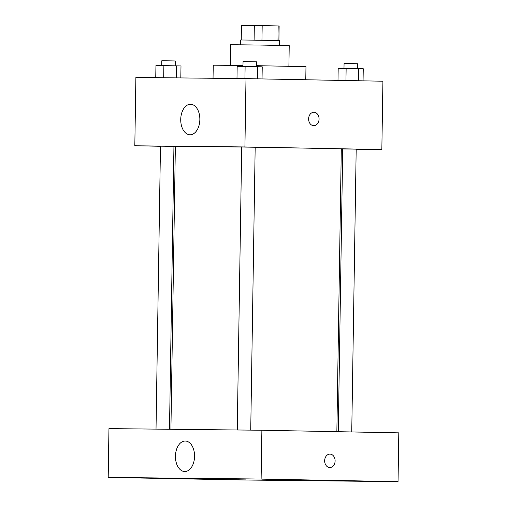 <?xml version="1.0" encoding="UTF-8"?>
<svg xmlns="http://www.w3.org/2000/svg" width="507" height="507" viewBox="0 0 507 507"><rect width="100%" height="100%" fill="white"/><g stroke="black" fill="none" stroke-linecap="round" stroke-linejoin="round"><path stroke-width="0.76" d="M241.218 39.977L241.446 25.35L262.182 25.61L279.142 25.952L278.913 40.573M241.446 25.35L241.123 39.977M240.419 44.781L240.495 39.99L260.015 40.218L279.541 40.604L279.465 45.396M254.096 40.123L254.324 25.489M277.963 40.547L278.191 25.914M261.954 40.243L262.182 25.61M230.336 65.308L230.66 44.717L259.939 45.053L289.224 45.636L288.901 66.233M213.041 78.274L213.251 65.188L242.986 65.479M256.453 65.676L305.981 66.645L305.772 79.757M160.472 146.27L134.818 145.782L135.889 77.451L245.996 78.623L382.918 81.221L381.841 149.552L356.187 149.28M342.719 149.134L341.293 149.121M336.857 431.666L341.3 148.969A82.977 0.336 -179.1 0 0 255.173 147.277M241.7 147.074A82.977 0.336 -179.1 0 0 175.359 146.365L170.916 429.277M134.818 145.782L244.919 146.948L381.841 149.552M175.359 146.548L173.939 146.523M250.731 430.126L255.173 147.245L241.7 147.03L237.257 429.98M351.744 431.951L356.187 149.159L349.456 149.026L342.719 148.95L338.277 431.698M156.023 429.118L160.472 146.168L164.293 146.206L173.939 146.377L169.496 429.264M244.919 146.948L245.996 78.623M180.733 119.418A15.254 9.557 91.1 0 1 190.581 104.271A15.254 9.557 91.1 0 1 199.847 119.703A15.254 9.557 91.1 0 1 190.005 134.773A15.254 9.557 91.1 0 1 180.733 119.418M313.909 112.256A6.711 5.228 -89.4 0 1 313.947 112.256A6.711 5.228 -89.4 0 1 319.074 119.044A6.711 5.228 -89.4 0 1 313.77 125.679A6.711 5.228 -89.4 0 1 308.611 118.911A6.711 5.228 -89.4 0 1 313.915 112.256A6.711 5.228 -89.4 0 1 313.947 112.256A6.711 5.228 -89.4 0 1 319.068 119.044A6.711 5.228 -89.4 0 1 313.77 125.679M108.961 428.618L261.885 430.247L398.806 432.845L398.039 481.65L245.115 480.021L108.194 477.423L108.961 428.618M108.194 477.423L261.118 479.052L398.039 481.65M261.118 479.052L261.885 430.247M329.956 454.12A6.711 5.228 -89.4 0 1 329.987 454.12A6.711 5.228 -89.4 0 1 335.114 460.907A6.711 5.228 -89.4 0 1 329.81 467.536A6.711 5.228 -89.4 0 1 324.651 460.774A6.711 5.228 -89.4 0 1 329.956 454.12A6.711 5.228 -89.4 0 1 329.987 454.12A6.711 5.228 -89.4 0 1 335.114 460.907A6.711 5.228 -89.4 0 1 329.81 467.536M184.763 471.529A15.254 9.557 91.1 0 1 184.713 471.523A15.254 9.557 91.1 0 1 175.447 456.091A15.254 9.557 91.1 0 1 185.289 441.027A15.254 9.557 91.1 0 1 194.561 456.414A15.254 9.557 91.1 0 1 184.763 471.529M262.468 479.159L277.678 479.419L262.468 479.159M129.424 477.746L144.641 478.006L129.424 477.746M230.444 479.66L245.654 479.926L230.444 479.66M363.481 481.08L378.697 481.339L363.481 481.08M155.75 77.666L155.941 65.542L163.888 65.625L180.999 65.948L180.815 77.932M176.227 77.882L176.417 65.828M163.698 77.748L163.888 65.625M175.207 65.809L175.283 60.973L168.546 60.84L161.815 60.758L161.739 65.606M236.984 78.528L237.175 66.404L245.115 66.487L262.233 66.816L262.043 78.927M257.455 78.839L257.651 66.696M244.925 78.61L245.115 66.487M256.441 66.677L256.517 61.835L249.78 61.702L243.043 61.626L242.967 66.468M337.998 80.372L338.188 68.325L358.664 68.61L363.253 68.73L363.063 80.847M358.474 80.759L358.664 68.61M345.945 80.524L346.135 68.407M357.454 68.591L357.53 63.755L350.8 63.622L344.063 63.54L343.987 68.388"/></g></svg>
